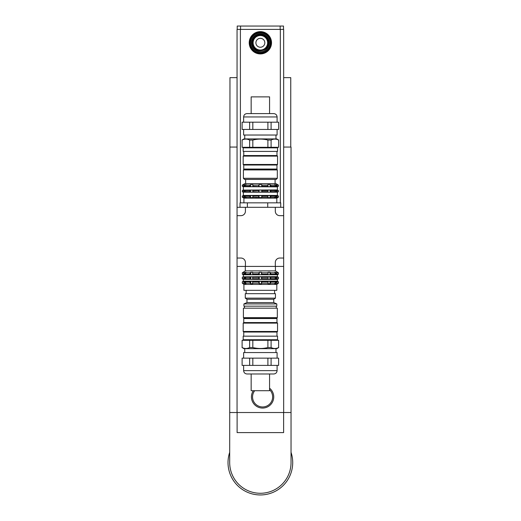 <?xml version="1.0" encoding="UTF-8"?>
<svg xmlns="http://www.w3.org/2000/svg" width="521" height="521" viewBox="0 0 521 521"><rect width="100%" height="100%" fill="white"/><g stroke="black" fill="none" stroke-linecap="round" stroke-linejoin="round"><path stroke-width="0.78" d="M283.671 266.413L275.309 266.413L275.309 262.506A4.461 4.461 0 0 1 279.77 258.045L283.671 258.045L283.671 412.521L291.037 412.521L291.037 462.602A30.674 30.674 0 0 1 260.363 493.276A30.674 30.674 0 0 1 229.689 462.602L229.969 77.636L237.055 77.636M229.689 452.339A32.348 32.348 0 0 0 260.363 494.95A32.348 32.348 0 0 0 291.037 452.339M291.037 412.521L291.037 147.065L283.671 147.065M237.055 147.065L229.969 147.065M290.757 147.065L290.757 77.636L283.671 77.636M283.671 412.521L229.689 412.521M237.107 412.521L237.107 432.599L283.619 432.599L283.619 412.521M268.041 281.32L269.976 281.32L270.699 281.822L270.699 283.157L269.976 283.763L268.041 283.763L268.041 281.32M269.976 283.763L269.976 281.32M268.041 276.853L269.976 276.853L270.699 277.354L270.699 278.696L269.976 279.295L268.041 279.295L268.041 276.853M269.976 279.295L269.976 276.853M269.976 274.743L268.041 274.743L268.041 272.301L269.976 272.301L270.699 272.802L270.699 274.144L269.976 274.743L269.976 272.301M274.775 281.32L276.755 281.822L276.755 283.157L275.896 283.763L274.775 283.763L275.251 283.157L275.251 281.822L274.775 281.32M275.896 283.763L275.896 281.32M274.775 276.853L276.755 277.354L276.755 278.696L274.775 279.295L275.251 278.696L275.251 277.354L274.775 276.853M275.896 279.295L275.896 276.853M275.896 274.743L274.775 274.743L275.251 274.144L275.251 272.802L274.775 272.301L276.755 272.802L276.755 274.144L275.896 274.743L275.896 272.301M243.073 279.321L277.433 279.484L277.433 281.158L278.422 281.822L276.755 281.822M277.654 283.763L278.422 283.157L278.422 281.822M277.654 276.853L278.422 277.354L276.755 277.354M277.654 279.295L278.422 278.696L278.422 277.354M277.654 274.743L278.422 274.144L278.422 272.802L275.42 270.874L245.306 270.874L242.304 272.802L242.304 274.144L243.073 274.743M277.433 281.158L243.294 281.158L242.304 281.822L242.304 283.157L243.073 283.763M243.073 276.853L242.304 277.354L242.304 278.696L243.073 279.295M244.831 281.32L245.951 281.32L245.476 281.822L245.951 283.763L244.831 283.763L244.831 281.32L242.304 281.822M244.831 276.853L245.951 276.853L245.476 277.354L245.951 279.295L244.831 279.295L244.831 276.853L242.304 277.354M244.831 283.763L243.971 283.157L243.971 281.822M244.831 279.295L243.971 278.696L243.971 277.354M244.831 274.743L243.971 274.144L243.971 272.802L245.951 272.301L245.476 272.802L245.951 274.743L244.831 274.743L244.831 272.301M250.751 281.32L252.685 281.32L252.685 283.763L250.751 283.763L250.751 281.32L250.028 281.822L245.476 281.822M250.751 276.853L252.685 276.853L252.685 279.295L250.751 279.295L250.751 276.853L250.028 277.354L245.476 277.354M250.751 283.763L250.028 283.157L250.028 281.822M250.751 279.295L250.028 278.696L250.028 277.354M250.751 274.743L250.028 274.144L250.028 272.802L250.751 272.301L252.685 272.301L252.685 274.743L250.751 274.743L250.751 272.301M268.087 272.802L261.868 272.802L261.477 274.743L259.25 274.743L258.859 274.144L252.633 274.144M258.859 274.144L258.859 272.802L252.633 272.802M250.028 274.144L245.476 274.144M250.028 272.802L245.476 272.802M243.971 274.144L242.304 274.144M243.971 272.802L242.304 272.802M278.422 274.144L276.755 274.144M278.422 272.802L276.755 272.802M268.087 274.144L261.868 274.144M275.251 274.144L270.699 274.144M275.251 272.802L270.699 272.802M277.654 274.769L243.073 274.769M268.087 277.354L261.868 277.354L261.477 279.295L259.25 279.295L258.859 278.696L252.633 278.696M258.859 278.696L258.859 277.354L252.633 277.354M250.028 278.696L245.476 278.696M243.971 278.696L242.304 278.696M278.422 278.696L276.755 278.696M268.087 278.696L261.868 278.696M275.251 278.696L270.699 278.696M275.251 277.354L270.699 277.354M268.087 281.822L261.868 281.822L261.477 283.763L259.25 283.763L258.859 283.157L252.633 283.157M258.859 283.157L258.859 281.822L252.633 281.822M250.028 283.157L245.476 283.157M243.971 283.157L242.304 283.157M278.422 283.157L276.755 283.157M268.087 283.157L261.868 283.157M275.251 283.157L270.699 283.157M275.251 281.822L270.699 281.822M277.654 283.789L276.814 284.414L243.913 284.414L243.073 283.789M259.25 283.763L259.25 281.32L261.477 281.32L261.868 281.822M261.477 283.763L261.477 281.32M259.25 279.295L259.25 276.853L261.477 276.853L261.868 277.354M261.477 279.295L261.477 276.853M261.477 274.743L261.477 272.301L261.868 272.802M259.25 274.743L259.25 272.301L261.477 272.301M258.859 281.822L259.25 281.32M258.859 277.354L259.25 276.853M258.859 272.802L259.25 272.301M277.374 274.977L277.374 276.651L243.073 276.827M276.814 284.414L276.814 290.327L243.913 290.327L243.913 284.414M280.715 207.299L280.715 202.838L240.012 202.838L240.012 207.299M267.729 207.299L267.729 202.838M247.377 207.299L247.377 202.838M245.417 262.506L245.417 266.413L237.055 266.413L237.055 258.045L240.956 258.045A4.461 4.461 0 0 1 245.417 262.506M240.956 215.661L237.055 215.661L237.055 207.299L245.417 207.299L245.417 211.2A4.461 4.461 0 0 1 240.956 215.661M275.309 211.2L275.309 207.299L283.671 207.299L283.671 215.661L279.77 215.661A4.461 4.461 0 0 1 275.309 211.2M275.309 266.413L245.417 266.413M245.417 207.299L275.309 207.299M283.671 215.661L283.671 258.045M237.055 258.045L237.055 215.661M237.055 412.521L237.055 266.413M269.565 389.688A10.036 10.036 0 0 1 259.315 406.4A10.036 10.036 0 0 1 254.697 390.711M269.565 388.204A11.156 11.156 0 0 1 259.354 407.585A11.156 11.156 0 0 1 253.323 390.711M271.519 42.781A11.156 11.156 0 0 1 254.789 52.439A11.156 11.156 0 0 1 254.789 33.123A11.156 11.156 0 0 1 271.519 42.781M237.055 207.299L237.055 29.397L283.671 29.397L283.671 207.299M283.509 29.397L283.509 26.05L237.218 26.05L237.218 29.397M243.743 322.558L243.183 323.118L277.537 323.118L276.983 322.558L276.983 318.546L243.743 318.546L243.743 322.558L276.983 322.558M243.743 336.169L243.743 332.04L276.983 332.04L277.537 331.486L243.183 331.486L243.183 323.118M251.161 390.711L269.565 390.711L269.565 373.98L251.161 373.98L251.161 390.711M252.828 365.39L252.828 358.142L267.898 358.142L267.898 365.39L242.109 365.39L242.109 358.142L249.637 358.142L249.637 365.39M271.089 365.39L271.089 358.142L278.618 358.142L278.618 365.39L267.898 365.39M252.828 347.546L252.828 340.298L267.898 340.298L267.898 347.546C262.871 348.796 257.849 348.796 252.828 347.546L249.637 347.546C247.13 348.796 244.616 348.796 242.109 347.546L242.109 340.298L249.637 340.298L249.637 347.546M271.089 347.546L271.089 340.298L278.618 340.298L278.618 347.546C276.11 348.796 273.597 348.796 271.089 347.546L267.898 347.546M267.898 340.298L271.089 340.298M278.618 340.298L278.618 347.546M242.109 347.546L242.109 340.298M249.637 340.298L252.828 340.298M243.633 358.142L243.633 352.561L277.094 352.561L277.094 358.142M242.109 365.39L242.109 358.142M278.618 358.142L278.618 365.39M267.898 358.142L271.089 358.142M249.637 358.142L252.828 358.142M242.018 347.546L243.945 348.66L276.781 348.66L278.709 347.546M260.363 373.98L273.799 373.98C275.804 373.759 276.905 372.639 277.094 370.633L243.633 370.633C243.821 372.639 244.922 373.759 246.928 373.98L260.363 373.98M260.363 339.738L277.537 339.738L277.537 336.169L243.183 336.169L243.183 339.738L260.363 339.738M243.411 317.654L243.854 318.097L276.872 318.097L277.315 317.654L277.315 308.171L243.411 308.171L243.411 317.654L277.315 317.654M260.363 306.166L276.814 306.166L276.814 303.932L243.913 303.932L243.913 306.166L260.363 306.166M243.913 303.932L246.98 302.597L273.746 302.597L276.814 303.932M246.98 302.597L246.98 299.249L273.746 299.249L275.446 298.136L275.446 293.675L245.28 293.675L245.28 298.136L275.446 298.136M276.983 165.027L277.537 164.467L243.183 164.467L243.743 165.027L243.743 169.038L276.983 169.038L276.983 165.027L243.743 165.027M276.983 151.416L276.983 155.545L243.743 155.545L243.183 156.105L277.537 156.105L277.537 164.467M269.565 96.873L251.161 96.873L251.161 113.604L269.565 113.604L269.565 96.873M270.217 197.635L267.801 197.635L267.801 195.616L270.217 195.616L270.835 196.072L270.835 197.185L270.217 197.635L270.217 195.616M270.217 192.151L267.801 192.151L267.801 190.132L270.217 190.132L270.835 190.582L270.835 191.702L270.217 192.151L270.217 190.132M267.801 186.668L267.801 184.649L270.217 184.649L270.835 185.098L270.835 186.218L270.217 186.668L267.801 186.668M270.217 186.668L270.217 184.649M276.032 197.635L274.639 197.635L275.16 197.185L275.16 196.072L274.639 195.616L276.827 196.072L276.827 197.185L276.032 197.635L276.032 195.616M276.032 192.151L274.639 192.151L275.16 191.702L275.16 190.582L274.639 190.132L276.827 190.582L276.827 191.702L276.032 192.151L276.032 190.132M274.639 186.668L275.16 186.218L275.16 185.098L274.639 184.649L276.827 185.098L276.827 186.218L274.639 186.668M276.032 186.668L276.032 184.649M277.654 197.635L278.409 197.185L278.409 196.072L277.374 195.427L243.353 195.427L242.317 196.072L242.317 197.185L243.073 197.635M277.654 192.151L278.409 191.702L278.409 190.582L277.654 190.132M277.654 186.668L278.409 186.218L278.409 185.098L277.654 184.649M243.073 192.151L242.317 191.702L242.317 190.582L243.073 190.132M243.073 186.668L242.317 186.218L242.317 185.098L243.073 184.649M246.088 197.635L244.694 197.635L244.694 195.616L246.088 195.616L245.567 196.072L245.567 197.185L246.088 197.635M246.088 192.151L244.694 192.151L244.694 190.132L246.088 190.132L245.567 190.582L245.567 191.702L246.088 192.151M244.694 197.635L243.9 197.185L243.9 196.072L244.694 195.616M244.694 192.151L243.9 191.702L243.9 190.582L244.694 190.132M244.694 186.668L243.9 186.218L243.9 185.098L246.088 184.649L245.567 185.098L245.567 186.218L246.088 186.668L244.694 186.668L244.694 184.649M252.926 197.635L250.51 197.635L250.51 195.616L252.926 195.616L252.926 197.635M252.926 192.151L250.51 192.151L250.51 190.132L252.926 190.132L252.926 192.151M250.51 197.635L249.891 197.185L249.891 196.072L250.51 195.616M250.51 192.151L249.891 191.702L249.891 190.582L250.51 190.132M250.51 186.668L249.891 186.218L249.891 185.098L250.51 184.649L252.926 184.649L252.926 186.668L250.51 186.668L250.51 184.649M267.937 185.098L262.03 185.098L261.757 186.668L252.789 186.218M258.69 186.218L258.69 185.098L252.789 185.098M249.891 186.218L245.567 186.218M249.891 185.098L245.567 185.098M243.9 186.218L242.317 186.218M243.9 185.098L242.317 185.098M278.409 186.218L276.827 186.218M278.409 185.098L276.827 185.098M275.16 186.218L270.835 186.218M275.16 185.098L270.835 185.098M267.937 186.218L262.03 186.218M277.654 184.616L275.98 183.653L244.746 183.653L243.073 184.616M258.69 185.098L258.97 184.649L260.363 184.616L261.757 184.649L262.03 185.098M267.937 190.582L262.03 190.582L261.757 192.151L252.789 191.702M258.69 191.702L258.69 190.582L252.789 190.582M249.891 191.702L245.567 191.702M249.891 190.582L245.567 190.582M243.9 191.702L242.317 191.702M243.9 190.582L242.317 190.582M278.409 191.702L276.827 191.702M278.409 190.582L276.827 190.582M275.16 191.702L270.835 191.702M275.16 190.582L270.835 190.582M267.937 191.702L262.03 191.702M243.073 186.7L277.374 186.857L277.374 189.944L243.073 190.1M258.69 190.582L258.97 190.132L260.363 190.1L261.757 190.132L262.03 190.582M267.937 196.072L262.03 196.072L261.757 197.635L252.789 197.185M258.69 197.185L258.69 196.072L252.789 196.072M249.891 197.185L245.567 197.185M249.891 196.072L245.567 196.072M243.9 197.185L242.317 197.185M243.9 196.072L242.317 196.072M278.409 197.185L276.827 197.185M278.409 196.072L276.827 196.072M275.16 197.185L270.835 197.185M275.16 196.072L270.835 196.072M267.937 197.185L262.03 197.185M258.69 196.072L258.97 195.616L260.363 195.59L261.757 195.616L262.03 196.072M261.757 197.635L261.757 195.616M258.97 197.635L258.97 195.616M261.757 192.151L261.757 190.132M258.97 192.151L258.97 190.132M261.757 186.668L261.757 184.649M258.97 186.668L258.97 184.649M277.654 192.184L243.073 192.184M277.654 197.667L276.814 198.149L243.913 198.149L243.073 197.667M260.363 178.299L243.411 178.299L244.525 179.413L276.202 179.413L277.315 178.299L260.363 178.299M243.411 169.931L243.854 169.488L276.872 169.488L277.315 169.931L243.411 169.931L243.411 178.299M267.898 122.194L267.898 129.442L252.828 129.442L252.828 122.194L278.618 122.194L278.618 129.442L271.089 129.442L271.089 122.194M249.637 122.194L249.637 129.442L242.109 129.442L242.109 122.194L252.828 122.194M267.898 140.038L267.898 147.293L252.828 147.293L252.828 140.038C257.849 138.788 262.871 138.788 267.898 140.038L271.089 140.038C273.597 138.788 276.11 138.788 278.618 140.038L278.618 147.293L271.089 147.293L271.089 140.038M249.637 140.038L249.637 147.293L242.109 147.293L242.109 140.038C244.616 138.788 247.13 138.788 249.637 140.038L252.828 140.038M252.828 147.293L249.637 147.293M242.109 147.293L242.109 140.038M278.618 140.038L278.618 147.293M271.089 147.293L267.898 147.293M277.094 129.442L277.094 135.024L243.633 135.024L243.633 129.442M278.618 122.194L278.618 129.442M242.109 129.442L242.109 122.194M252.828 129.442L249.637 129.442M271.089 129.442L267.898 129.442M278.709 140.038L276.781 138.925L243.945 138.925L242.018 140.038M260.363 113.604L246.98 113.604C244.948 113.806 243.828 114.92 243.633 116.951L277.094 116.951C276.898 114.92 275.778 113.806 273.746 113.604L260.363 113.604M260.363 147.847L243.183 147.847L243.183 151.416L277.537 151.416L277.537 147.847L260.363 147.847M249.937 42.781A10.427 10.427 0 0 0 265.58 51.813A10.427 10.427 0 0 0 265.58 33.748A10.427 10.427 0 0 0 249.937 42.781M250.555 42.781A9.808 9.808 0 0 0 265.267 51.273A9.808 9.808 0 0 0 265.267 34.288A9.808 9.808 0 0 0 250.555 42.781M252.555 42.781A7.808 7.808 0 0 0 264.264 49.541A7.808 7.808 0 0 0 264.264 36.021A7.808 7.808 0 0 0 252.555 42.781M253.115 42.781A7.248 7.248 0 0 1 263.991 36.503A7.248 7.248 0 0 1 263.991 49.059A7.248 7.248 0 0 1 253.115 42.781M251.441 42.781A8.922 8.922 0 0 0 264.824 50.511A8.922 8.922 0 0 0 264.824 35.05A8.922 8.922 0 0 0 251.441 42.781M255.902 42.781A4.461 4.461 0 0 0 262.597 46.643A4.461 4.461 0 0 0 262.597 38.919A4.461 4.461 0 0 0 255.902 42.781M240.396 29.397L240.396 202.838M280.331 29.397L280.331 202.838M280.161 26.05L280.161 29.397M240.565 26.05L240.565 29.397M245.306 266.413L245.306 270.874M275.42 266.413L275.42 270.874M243.353 274.977L243.353 276.651M243.294 279.484L243.294 281.158M246.14 290.327L246.14 293.675M274.587 290.327L274.587 293.675M277.537 331.486L277.537 323.118M243.743 332.04L243.183 331.486M277.094 370.633L277.094 365.39M243.633 370.633L243.633 365.39M275.98 352.561L275.98 348.66M244.746 352.561L244.746 348.66M276.983 340.298L277.537 339.738M243.743 340.298L243.183 339.738M276.983 336.169L276.983 332.04M244.193 318.097L243.743 318.546M276.534 318.097L276.983 318.546M276.26 308.171L276.26 306.166M244.466 308.171L244.466 306.166M273.746 302.597L273.746 299.249M246.98 299.249L245.28 298.136M243.183 156.105L243.183 164.467M276.983 155.545L277.537 156.105M277.315 169.931L277.315 178.299M243.353 186.857L243.353 189.944M243.353 192.347L243.353 195.427M277.374 192.347L277.374 195.427M243.913 198.149L243.913 202.838M276.814 198.149L276.814 202.838M243.633 116.951L243.633 122.194M277.094 116.951L277.094 122.194M244.746 135.024L244.746 138.925M275.98 135.024L275.98 138.925M243.743 147.293L243.183 147.847M276.983 147.293L277.537 147.847M243.743 151.416L243.743 155.545M276.534 169.488L276.983 169.038M244.193 169.488L243.743 169.038M245.638 179.413L245.638 183.653M275.088 179.413L275.088 183.653M251.995 42.781C251.851 56.548 274.45 50.745 267.696 38.749C263.756 30.732 250.979 35.298 251.995 42.781"/></g></svg>
